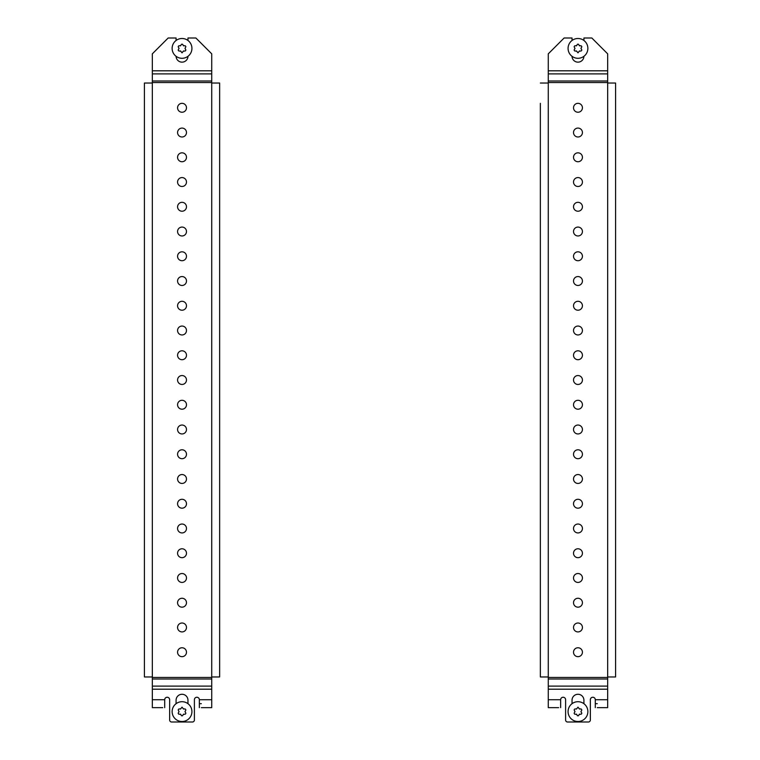 <?xml version="1.0" encoding="UTF-8"?>
<svg xmlns="http://www.w3.org/2000/svg" width="760" height="760" viewBox="0 0 760 760"><rect width="100%" height="100%" fill="white"/><g stroke="black" fill="none" stroke-linecap="round" stroke-linejoin="round"><path stroke-width="1.14" d="M182.03 623.01A4.455 4.455 0 0 0 177.574 627.466A4.455 4.455 0 0 0 182.03 631.921A4.455 4.455 0 0 0 186.485 627.466A4.455 4.455 0 0 0 182.03 623.01M182.03 647.757A4.455 4.455 0 0 0 177.574 652.213A4.455 4.455 0 0 0 182.03 656.668A4.455 4.455 0 0 0 186.485 652.213A4.455 4.455 0 0 0 182.03 647.757M182.03 598.262A4.455 4.455 0 0 0 177.574 602.718A4.455 4.455 0 0 0 182.03 607.173A4.455 4.455 0 0 0 186.485 602.718A4.455 4.455 0 0 0 182.03 598.262M182.03 573.515A4.455 4.455 0 0 0 177.574 577.971A4.455 4.455 0 0 0 182.03 582.426A4.455 4.455 0 0 0 186.485 577.971A4.455 4.455 0 0 0 182.03 573.515M182.03 548.777A4.455 4.455 0 0 0 177.574 553.223A4.455 4.455 0 0 0 182.03 557.678A4.455 4.455 0 0 0 186.485 553.223A4.455 4.455 0 0 0 182.03 548.777M182.03 524.029A4.455 4.455 0 0 0 177.574 528.485A4.455 4.455 0 0 0 182.03 532.931A4.455 4.455 0 0 0 186.485 528.485A4.455 4.455 0 0 0 182.03 524.029M182.03 499.282A4.455 4.455 0 0 0 177.574 503.737A4.455 4.455 0 0 0 182.03 508.183A4.455 4.455 0 0 0 186.485 503.737A4.455 4.455 0 0 0 182.03 499.282M182.03 474.534A4.455 4.455 0 0 0 177.574 478.99A4.455 4.455 0 0 0 182.03 483.445A4.455 4.455 0 0 0 186.485 478.99A4.455 4.455 0 0 0 182.03 474.534M182.03 449.787A4.455 4.455 0 0 0 177.574 454.242A4.455 4.455 0 0 0 182.03 458.698A4.455 4.455 0 0 0 186.485 454.242A4.455 4.455 0 0 0 182.03 449.787M182.03 425.04A4.455 4.455 0 0 0 177.574 429.495A4.455 4.455 0 0 0 182.03 433.95A4.455 4.455 0 0 0 186.485 429.495A4.455 4.455 0 0 0 182.03 425.04M182.03 400.292A4.455 4.455 0 0 0 177.574 404.748A4.455 4.455 0 0 0 182.03 409.203A4.455 4.455 0 0 0 186.485 404.748A4.455 4.455 0 0 0 182.03 400.292M182.03 375.544A4.455 4.455 0 0 0 177.574 380A4.455 4.455 0 0 0 182.03 384.455A4.455 4.455 0 0 0 186.485 380A4.455 4.455 0 0 0 182.03 375.544M182.03 350.797A4.455 4.455 0 0 0 177.574 355.252A4.455 4.455 0 0 0 182.03 359.708A4.455 4.455 0 0 0 186.485 355.252A4.455 4.455 0 0 0 182.03 350.797M182.03 326.049A4.455 4.455 0 0 0 177.574 330.505A4.455 4.455 0 0 0 182.03 334.96A4.455 4.455 0 0 0 186.485 330.505A4.455 4.455 0 0 0 182.03 326.049M182.03 301.302A4.455 4.455 0 0 0 177.574 305.757A4.455 4.455 0 0 0 182.03 310.213A4.455 4.455 0 0 0 186.485 305.757A4.455 4.455 0 0 0 182.03 301.302M182.03 276.555A4.455 4.455 0 0 0 177.574 281.01A4.455 4.455 0 0 0 182.03 285.466A4.455 4.455 0 0 0 186.485 281.01A4.455 4.455 0 0 0 182.03 276.555M182.03 251.816A4.455 4.455 0 0 0 177.574 256.262A4.455 4.455 0 0 0 182.03 260.718A4.455 4.455 0 0 0 186.485 256.262A4.455 4.455 0 0 0 182.03 251.816M182.03 227.069A4.455 4.455 0 0 0 177.574 231.515A4.455 4.455 0 0 0 182.03 235.97A4.455 4.455 0 0 0 186.485 231.515A4.455 4.455 0 0 0 182.03 227.069M182.03 202.321A4.455 4.455 0 0 0 177.574 206.777A4.455 4.455 0 0 0 182.03 211.223A4.455 4.455 0 0 0 186.485 206.777A4.455 4.455 0 0 0 182.03 202.321M182.03 177.574A4.455 4.455 0 0 0 177.574 182.03A4.455 4.455 0 0 0 182.03 186.485A4.455 4.455 0 0 0 186.485 182.03A4.455 4.455 0 0 0 182.03 177.574M182.03 152.827A4.455 4.455 0 0 0 177.574 157.282A4.455 4.455 0 0 0 182.03 161.737A4.455 4.455 0 0 0 186.485 157.282A4.455 4.455 0 0 0 182.03 152.827M182.03 128.079A4.455 4.455 0 0 0 177.574 132.534A4.455 4.455 0 0 0 182.03 136.99A4.455 4.455 0 0 0 186.485 132.534A4.455 4.455 0 0 0 182.03 128.079M182.03 103.331A4.455 4.455 0 0 0 177.574 107.787A4.455 4.455 0 0 0 182.03 112.243A4.455 4.455 0 0 0 186.485 107.787A4.455 4.455 0 0 0 182.03 103.331M187.967 56.316A5.938 5.938 0 0 1 182.03 62.149A5.938 5.938 0 0 1 176.092 56.316M176.082 40.47L176.082 38L168.169 38L152.332 53.837L152.332 83.039L144.409 83.039L144.409 676.961L152.332 676.961L152.332 686.109L211.726 686.109L211.726 53.837L195.88 38L187.967 38L187.967 40.47M211.726 676.961L219.64 676.961L219.64 83.039L211.726 83.039M154.309 707.645L152.332 707.645L152.332 686.109M211.726 686.109L211.726 707.645L209.741 707.645M162.725 707.645L152.332 707.645M211.726 707.645L201.324 707.645M201.324 703.684L199.348 703.684M199.348 707.645L199.348 699.732A2.47 2.47 0 0 0 196.878 697.253A2.47 2.47 0 0 0 194.398 699.732L194.398 720.024A1.976 1.976 0 0 1 192.423 722L171.636 722A1.976 1.976 0 0 1 169.651 720.024L169.651 699.732A2.47 2.47 0 0 0 167.181 697.253A2.47 2.47 0 0 0 164.702 699.732L164.702 707.645M187.967 703.684L187.967 700.226A5.938 5.938 0 0 0 182.03 694.279A5.938 5.938 0 0 0 176.082 700.226L176.082 703.684M577.971 623.01A4.455 4.455 0 0 0 573.515 627.466A4.455 4.455 0 0 0 577.971 631.921A4.455 4.455 0 0 0 582.426 627.466A4.455 4.455 0 0 0 577.971 623.01M577.971 647.757A4.455 4.455 0 0 0 573.515 652.213A4.455 4.455 0 0 0 577.971 656.668A4.455 4.455 0 0 0 582.426 652.213A4.455 4.455 0 0 0 577.971 647.757M577.971 598.262A4.455 4.455 0 0 0 573.515 602.718A4.455 4.455 0 0 0 577.971 607.173A4.455 4.455 0 0 0 582.426 602.718A4.455 4.455 0 0 0 577.971 598.262M577.971 573.515A4.455 4.455 0 0 0 573.515 577.971A4.455 4.455 0 0 0 577.971 582.426A4.455 4.455 0 0 0 582.426 577.971A4.455 4.455 0 0 0 577.971 573.515M577.971 548.777A4.455 4.455 0 0 0 573.515 553.223A4.455 4.455 0 0 0 577.971 557.678A4.455 4.455 0 0 0 582.426 553.223A4.455 4.455 0 0 0 577.971 548.777M577.971 524.029A4.455 4.455 0 0 0 573.515 528.485A4.455 4.455 0 0 0 577.971 532.931A4.455 4.455 0 0 0 582.426 528.485A4.455 4.455 0 0 0 577.971 524.029M577.971 499.282A4.455 4.455 0 0 0 573.515 503.737A4.455 4.455 0 0 0 577.971 508.183A4.455 4.455 0 0 0 582.426 503.737A4.455 4.455 0 0 0 577.971 499.282M577.971 474.534A4.455 4.455 0 0 0 573.515 478.99A4.455 4.455 0 0 0 577.971 483.445A4.455 4.455 0 0 0 582.426 478.99A4.455 4.455 0 0 0 577.971 474.534M577.971 449.787A4.455 4.455 0 0 0 573.515 454.242A4.455 4.455 0 0 0 577.971 458.698A4.455 4.455 0 0 0 582.426 454.242A4.455 4.455 0 0 0 577.971 449.787M577.971 425.04A4.455 4.455 0 0 0 573.515 429.495A4.455 4.455 0 0 0 577.971 433.95A4.455 4.455 0 0 0 582.426 429.495A4.455 4.455 0 0 0 577.971 425.04M577.971 400.292A4.455 4.455 0 0 0 573.515 404.748A4.455 4.455 0 0 0 577.971 409.203A4.455 4.455 0 0 0 582.426 404.748A4.455 4.455 0 0 0 577.971 400.292M577.971 375.544A4.455 4.455 0 0 0 573.515 380A4.455 4.455 0 0 0 577.971 384.455A4.455 4.455 0 0 0 582.426 380A4.455 4.455 0 0 0 577.971 375.544M577.971 350.797A4.455 4.455 0 0 0 573.515 355.252A4.455 4.455 0 0 0 577.971 359.708A4.455 4.455 0 0 0 582.426 355.252A4.455 4.455 0 0 0 577.971 350.797M577.971 326.049A4.455 4.455 0 0 0 573.515 330.505A4.455 4.455 0 0 0 577.971 334.96A4.455 4.455 0 0 0 582.426 330.505A4.455 4.455 0 0 0 577.971 326.049M577.971 301.302A4.455 4.455 0 0 0 573.515 305.757A4.455 4.455 0 0 0 577.971 310.213A4.455 4.455 0 0 0 582.426 305.757A4.455 4.455 0 0 0 577.971 301.302M577.971 276.555A4.455 4.455 0 0 0 573.515 281.01A4.455 4.455 0 0 0 577.971 285.466A4.455 4.455 0 0 0 582.426 281.01A4.455 4.455 0 0 0 577.971 276.555M577.971 251.816A4.455 4.455 0 0 0 573.515 256.262A4.455 4.455 0 0 0 577.971 260.718A4.455 4.455 0 0 0 582.426 256.262A4.455 4.455 0 0 0 577.971 251.816M577.971 227.069A4.455 4.455 0 0 0 573.515 231.515A4.455 4.455 0 0 0 577.971 235.97A4.455 4.455 0 0 0 582.426 231.515A4.455 4.455 0 0 0 577.971 227.069M577.971 202.321A4.455 4.455 0 0 0 573.515 206.777A4.455 4.455 0 0 0 577.971 211.223A4.455 4.455 0 0 0 582.426 206.777A4.455 4.455 0 0 0 577.971 202.321M577.971 177.574A4.455 4.455 0 0 0 573.515 182.03A4.455 4.455 0 0 0 577.971 186.485A4.455 4.455 0 0 0 582.426 182.03A4.455 4.455 0 0 0 577.971 177.574M577.971 152.827A4.455 4.455 0 0 0 573.515 157.282A4.455 4.455 0 0 0 577.971 161.737A4.455 4.455 0 0 0 582.426 157.282A4.455 4.455 0 0 0 577.971 152.827M577.971 128.079A4.455 4.455 0 0 0 573.515 132.534A4.455 4.455 0 0 0 577.971 136.99A4.455 4.455 0 0 0 582.426 132.534A4.455 4.455 0 0 0 577.971 128.079M577.971 103.331A4.455 4.455 0 0 0 573.515 107.787A4.455 4.455 0 0 0 577.971 112.243A4.455 4.455 0 0 0 582.426 107.787A4.455 4.455 0 0 0 577.971 103.331M540.36 623.01L540.36 607.173M540.36 573.515L540.36 557.678M540.36 524.029L540.36 508.183M540.36 474.534L540.36 458.698M540.36 425.04L540.36 409.203M540.36 375.544L540.36 359.708M540.36 326.049L540.36 310.213M540.36 276.555L540.36 260.718M540.36 227.069L540.36 211.223M540.36 177.574L540.36 161.737M540.36 128.079L540.36 112.243M540.36 647.757L540.36 631.921M583.908 56.316A5.938 5.938 0 0 1 577.971 62.149A5.938 5.938 0 0 1 572.033 56.316M540.36 656.668L540.36 676.961L548.274 676.961L548.274 686.109L607.667 686.109L607.667 53.837L591.831 38L583.917 38L583.917 40.47M572.033 40.47L572.033 38L564.119 38L548.274 53.837L548.274 70.803L607.667 70.803M548.274 676.961L548.274 70.803M540.36 598.262L540.36 582.426M540.36 548.777L540.36 532.931M540.36 499.282L540.36 483.445M540.36 449.787L540.36 433.95M540.36 400.292L540.36 384.455M540.36 350.797L540.36 334.96M540.36 301.302L540.36 285.466M540.36 251.816L540.36 235.97M540.36 202.321L540.36 186.485M540.36 152.827L540.36 136.99M540.36 103.331L540.36 676.961M607.667 676.961L615.591 676.961L615.591 83.039L607.667 83.039M548.274 83.039L540.36 83.039M550.259 707.645L548.274 707.645L548.274 686.109M607.667 686.109L607.667 707.645L605.692 707.645M558.676 707.645L548.274 707.645M607.667 707.645L597.274 707.645M597.274 703.684L595.298 703.684M595.298 707.645L595.298 699.732A2.47 2.47 0 0 0 592.819 697.253A2.47 2.47 0 0 0 590.349 699.732L590.349 720.024A1.976 1.976 0 0 1 588.364 722L567.577 722A1.976 1.976 0 0 1 565.601 720.024L565.601 699.732A2.47 2.47 0 0 0 563.122 697.253A2.47 2.47 0 0 0 560.652 699.732L560.652 707.645M583.917 703.684L583.917 700.226A5.938 5.938 0 0 0 577.971 694.279A5.938 5.938 0 0 0 572.033 700.226L572.033 703.684M182.03 707.151L183.312 708.785L185.373 709.08L185.886 709.973L185.031 711.607L185.886 713.241L185.373 714.134L183.312 714.428L182.542 715.768L181.507 715.768L180.737 714.428L178.685 714.134L178.173 713.241L179.018 711.607L178.173 709.973L178.685 709.08L180.737 708.785L182.03 707.151M172.13 711.607A9.899 9.899 0 0 0 182.03 721.506A9.899 9.899 0 0 0 191.928 711.607A9.899 9.899 0 0 0 182.03 701.708A9.899 9.899 0 0 0 172.13 711.607M180.737 708.785A0.598 0.598 0 0 1 180.225 709.08M178.942 711.312A0.598 0.598 0 0 1 178.942 711.901M180.225 714.134A0.598 0.598 0 0 1 180.737 714.428M183.312 714.428A0.598 0.598 0 0 1 183.825 714.134M185.107 711.901A0.598 0.598 0 0 1 185.107 711.312M183.825 709.08A0.598 0.598 0 0 1 183.312 708.785M182.03 52.849L180.737 51.214L178.685 50.92L178.173 50.027L179.018 48.393L178.173 46.759L178.685 45.866L180.737 45.572L181.507 44.232L182.542 44.232L183.312 45.572L185.373 45.866L185.886 46.759L185.031 48.393L185.886 50.027L185.373 50.92L183.312 51.214L182.03 52.849M191.928 48.393A9.899 9.899 0 0 0 182.03 38.494A9.899 9.899 0 0 0 172.13 48.393A9.899 9.899 0 0 0 182.03 58.292A9.899 9.899 0 0 0 191.928 48.393M183.312 51.214A0.598 0.598 0 0 1 183.825 50.92M185.107 48.688A0.598 0.598 0 0 1 185.107 48.099M183.825 45.866A0.598 0.598 0 0 1 183.312 45.572M180.737 45.572A0.598 0.598 0 0 1 180.225 45.866M178.942 48.099A0.598 0.598 0 0 1 178.942 48.688M180.225 50.92A0.598 0.598 0 0 1 180.737 51.214M577.971 707.151L579.262 708.785L581.314 709.08L581.827 709.973L580.982 711.607L581.827 713.241L581.314 714.134L579.262 714.428L578.493 715.768L577.457 715.768L576.688 714.428L574.626 714.134L574.114 713.241L574.968 711.607L574.114 709.973L574.626 709.08L576.688 708.785L577.971 707.151M568.072 711.607A9.899 9.899 0 0 0 577.971 721.506A9.899 9.899 0 0 0 587.869 711.607A9.899 9.899 0 0 0 577.971 701.708A9.899 9.899 0 0 0 568.072 711.607M576.688 708.785A0.598 0.598 0 0 1 576.175 709.08M574.892 711.312A0.598 0.598 0 0 1 574.892 711.901M576.175 714.134A0.598 0.598 0 0 1 576.688 714.428M579.262 714.428A0.598 0.598 0 0 1 579.775 714.134M581.058 711.901A0.598 0.598 0 0 1 581.058 711.312M579.775 709.08A0.598 0.598 0 0 1 579.262 708.785M577.971 52.849L576.688 51.214L574.626 50.92L574.114 50.027L574.968 48.393L574.114 46.759L574.626 45.866L576.688 45.572L577.457 44.232L578.493 44.232L579.262 45.572L581.314 45.866L581.827 46.759L580.982 48.393L581.827 50.027L581.314 50.92L579.262 51.214L577.971 52.849M587.869 48.393A9.899 9.899 0 0 0 577.971 38.494A9.899 9.899 0 0 0 568.072 48.393A9.899 9.899 0 0 0 577.971 58.292A9.899 9.899 0 0 0 587.869 48.393M579.262 51.214A0.598 0.598 0 0 1 579.775 50.92M581.058 48.688A0.598 0.598 0 0 1 581.058 48.099M579.775 45.866A0.598 0.598 0 0 1 579.262 45.572M576.688 45.572A0.598 0.598 0 0 1 576.175 45.866M574.892 48.099A0.598 0.598 0 0 1 574.892 48.688M576.175 50.92A0.598 0.598 0 0 1 576.688 51.214M152.332 679.003L211.726 679.003M152.332 70.803L211.726 70.803M152.332 73.891L211.726 73.891M152.332 80.997L211.726 80.997M152.332 676.961L152.332 83.039M152.332 82.545L211.726 82.545M152.332 677.454L211.726 677.454M152.332 689.197L211.726 689.197M199.348 699.732L211.726 699.732M152.332 699.732L164.702 699.732M548.274 679.003L607.667 679.003M548.274 73.891L607.667 73.891M548.274 80.997L607.667 80.997M548.274 82.545L607.667 82.545M548.274 677.454L607.667 677.454M548.274 689.197L607.667 689.197M595.298 699.732L607.667 699.732M548.274 699.732L560.652 699.732"/></g></svg>
